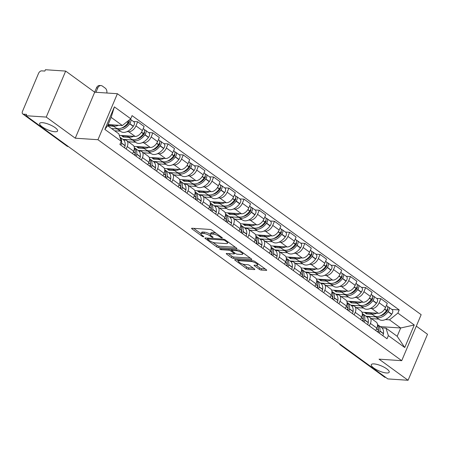 <?xml version="1.0" encoding="UTF-8"?>
<svg xmlns="http://www.w3.org/2000/svg" width="450" height="450" viewBox="0 0 450 450"><rect width="100%" height="100%" fill="white"/><g stroke="black" fill="none" stroke-linecap="round" stroke-linejoin="round"><path stroke-width="0.67" d="M222.075 238.039A1.041 0.298 -157.1 0 0 222.368 237.96A1.041 0.298 -157.1 0 0 222.103 237.6L211.944 230.209A1.491 0.422 -157.1 0 0 209.987 229.449L192.015 228.246A1.491 0.422 -157.1 0 0 191.593 228.358A1.491 0.422 -157.1 0 0 191.97 228.876L202.129 236.261A1.041 0.298 -157.1 0 0 203.501 236.796A1.041 0.298 -157.1 0 0 203.788 236.717A1.041 0.298 -157.1 0 0 203.529 236.357L202.213 235.401A4.77 1.356 -157.1 0 1 201.015 233.758A4.77 1.356 -157.1 0 1 202.348 233.387L203.844 233.488A4.77 1.356 -157.1 0 1 210.105 235.929L211.416 236.886A1.041 0.298 -157.1 0 0 212.788 237.42A1.041 0.298 -157.1 0 0 213.081 237.336A1.041 0.298 -157.1 0 0 212.816 236.981L211.5 236.025A4.77 1.356 -157.1 0 1 210.302 234.382A4.77 1.356 -157.1 0 1 211.635 234.011L213.137 234.112A4.77 1.356 -157.1 0 1 219.392 236.548L220.703 237.504A1.041 0.298 -157.1 0 0 222.075 238.039M374.017 363.904A9.714 2.762 -157.1 0 0 371.301 364.657A9.714 2.762 -157.1 0 0 376.223 369.557A9.714 2.762 -157.1 0 0 386.488 372.971A9.714 2.762 -157.1 0 0 389.205 372.218A9.714 2.762 -157.1 0 0 384.283 367.318A9.714 2.762 -157.1 0 0 374.017 363.904M42.384 122.676A9.714 2.762 -157.1 0 0 39.667 123.429A9.714 2.762 -157.1 0 0 44.589 128.329A9.714 2.762 -157.1 0 0 54.855 131.749A9.714 2.762 -157.1 0 0 57.572 130.995A9.714 2.762 -157.1 0 0 52.65 126.09A9.714 2.762 -157.1 0 0 42.384 122.676M259.267 269.286A1.491 0.422 -157.1 0 0 261.225 270.045L266.265 270.382A1.491 0.422 -157.1 0 0 266.681 270.264A1.491 0.422 -157.1 0 0 266.31 269.752L255.026 261.546A1.491 0.422 -157.1 0 0 253.069 260.781L235.091 259.582A1.491 0.422 -157.1 0 0 234.675 259.695A1.491 0.422 -157.1 0 0 235.052 260.213L246.336 268.419A1.491 0.422 -157.1 0 0 248.287 269.179L254.379 269.589A1.491 0.422 -157.1 0 0 254.796 269.471A1.491 0.422 -157.1 0 0 254.424 268.959L249.593 265.444A1.491 0.422 -157.1 0 0 247.641 264.684L244.62 264.482A3.988 1.131 -157.1 0 1 240.407 263.081A3.988 1.131 -157.1 0 1 238.388 261.067A3.988 1.131 -157.1 0 1 239.501 260.758L251.336 261.551A3.988 1.131 -157.1 0 1 255.549 262.952A3.988 1.131 -157.1 0 1 257.569 264.966A3.988 1.131 -157.1 0 1 256.455 265.275L254.481 265.14A1.491 0.422 -157.1 0 0 254.064 265.258A1.491 0.422 -157.1 0 0 254.436 265.77L259.267 269.286L259.836 267.941A1.491 0.422 -157.1 0 0 261.787 268.706L265.174 268.931M75.268 138.195L94.697 92.199L65.666 71.083L46.238 117.079L75.268 138.195L97.954 139.714L401.726 360.675L379.035 359.156L408.071 380.272L387.821 378.917L25.988 115.723L26.556 114.384L23.4 114.171L67.534 146.273A3.038 2.25 93.8 0 0 68.468 146.621L68.468 146.621A3.038 3.038 0 0 1 66.881 146.047A3.038 1.851 -54 0 0 67.534 146.273L68.034 146.306M46.238 117.079L25.988 115.723M236.526 248.749A1.491 0.422 -157.1 0 0 236.942 248.636A1.491 0.422 -157.1 0 0 236.565 248.119L225.281 239.912A1.491 0.422 -157.1 0 0 223.329 239.153L205.352 237.949A1.491 0.422 -157.1 0 0 204.936 238.061A1.491 0.422 -157.1 0 0 205.312 238.579L216.596 246.786A1.491 0.422 -157.1 0 0 218.548 247.545L236.526 248.749L236.734 248.254M240.154 250.729L251.438 258.936A1.491 0.422 -157.1 0 1 251.814 259.453A1.491 0.422 -157.1 0 1 251.393 259.566L233.421 258.362A1.491 0.422 -157.1 0 1 231.463 257.602L226.637 254.087A1.491 0.422 -157.1 0 1 226.26 253.575A1.491 0.422 -157.1 0 1 226.676 253.463L233.966 253.946A1.491 0.422 -157.1 0 0 234.382 253.834A1.491 0.422 -157.1 0 0 234.011 253.316L230.805 250.987A1.491 0.422 -157.1 0 0 228.853 250.228L221.259 249.716A1.041 0.298 -157.1 0 1 220.162 249.351A1.041 0.298 -157.1 0 1 219.634 248.828A1.041 0.298 -157.1 0 1 219.921 248.743L238.196 249.969A1.491 0.422 -157.1 0 1 240.154 250.729M65.666 71.083L45.422 69.727L44.854 71.066L41.698 70.858A3.038 1.851 -54 0 0 38.531 73.401L22.5 111.353A3.038 1.851 -54 0 0 22.747 113.946A3.038 1.851 -54 0 0 23.4 114.171M94.697 92.199L117.388 93.718L421.155 314.674L401.726 360.675M408.071 380.272L427.5 334.277L416.312 326.137M385.734 377.398L385.234 377.364A3.038 1.851 126 0 1 384.581 377.139L340.447 345.037A3.038 1.851 -54 0 0 341.106 345.262L385.234 377.364M123.615 139.944L125.168 140.051A6.986 4.252 126 0 1 126.669 140.569A6.986 4.252 126 0 1 127.237 146.531L126.186 149.029M119.323 135.354L135.107 136.412A6.986 4.252 -54 0 0 142.391 130.556L135.962 125.876A6.986 4.252 126 0 1 128.678 131.732L127.029 131.625M120.369 131.181L114.666 130.798M135.962 125.876L137.689 121.787L133.459 121.506M132.615 153.703L133.667 151.206A6.986 4.252 -54 0 0 133.099 145.249L126.669 140.569M142.391 130.556L144.118 126.467L137.689 121.787M138.814 150.998L140.361 151.104A6.986 4.252 126 0 1 141.868 151.622A6.986 4.252 126 0 1 142.436 157.584L141.384 160.082M148.657 132.559L152.888 132.846L151.161 136.935A6.986 4.252 126 0 1 143.876 142.791L142.228 142.678M135.568 142.234L128.284 141.744M147.814 164.756L148.866 162.264A6.986 4.252 -54 0 0 148.297 156.302L141.868 151.622M133.999 146.374L150.306 147.465A6.986 4.252 -54 0 0 157.59 141.609L159.317 137.52L152.888 132.846M154.013 162.056L155.559 162.157A6.986 4.252 126 0 1 157.061 162.681A6.986 4.252 126 0 1 157.635 168.643L156.583 171.135M163.856 143.618L168.086 143.899L166.359 147.988A6.986 4.252 126 0 1 159.075 153.844L157.427 153.737M150.767 153.287L143.483 152.803M163.013 175.815L164.064 173.317A6.986 4.252 -54 0 0 163.496 167.355L157.061 162.681M149.192 157.433L165.504 158.524A6.986 4.252 -54 0 0 172.789 152.668L174.516 148.573L168.086 143.899M169.211 173.109L170.758 173.216A6.986 4.252 126 0 1 172.26 173.734A6.986 4.252 126 0 1 172.834 179.696L171.782 182.194M179.055 154.671L183.285 154.952L181.558 159.041A6.986 4.252 126 0 1 174.274 164.897L172.626 164.79M165.966 164.346L158.681 163.856M178.211 186.868L179.263 184.371A6.986 4.252 -54 0 0 178.689 178.414L172.26 173.734M164.391 168.486L180.703 169.577A6.986 4.252 -54 0 0 187.987 163.721L189.714 159.632L183.285 154.952M184.41 184.168L185.957 184.269A6.986 4.252 126 0 1 187.459 184.787A6.986 4.252 126 0 1 188.032 190.749L186.975 193.247M194.254 165.724L198.484 166.011L196.757 170.1A6.986 4.252 126 0 1 189.472 175.956L187.824 175.843M181.164 175.399L173.88 174.909M193.41 197.927L194.462 195.429A6.986 4.252 -54 0 0 193.888 189.467L187.459 184.787M179.589 179.539L195.902 180.63A6.986 4.252 -54 0 0 203.186 174.774L204.913 170.685L198.484 166.011M199.609 195.221L201.156 195.322A6.986 4.252 126 0 1 202.657 195.846A6.986 4.252 126 0 1 203.231 201.808L202.174 204.3M209.453 176.782L213.683 177.064L211.956 181.153A6.986 4.252 126 0 1 204.666 187.009L203.023 186.902M196.363 186.452L189.079 185.968M208.603 208.98L209.661 206.482A6.986 4.252 -54 0 0 209.087 200.52L202.657 195.846M194.788 190.597L211.101 191.689A6.986 4.252 -54 0 0 218.385 185.833L220.112 181.744L213.683 177.064M214.808 206.274L216.354 206.381A6.986 4.252 126 0 1 217.856 206.899A6.986 4.252 126 0 1 218.43 212.861L217.373 215.359M224.651 187.836L228.881 188.117L227.154 192.206A6.986 4.252 126 0 1 219.864 198.067L218.222 197.955M211.562 197.511L204.278 197.021M223.802 220.033L224.859 217.536A6.986 4.252 -54 0 0 224.286 211.579L217.856 206.899M209.987 201.651L226.294 202.742A6.986 4.252 -54 0 0 233.584 196.886L235.311 192.797L228.881 188.117M230.006 217.333L231.553 217.434A6.986 4.252 126 0 1 233.055 217.958A6.986 4.252 126 0 1 233.629 223.914L232.571 226.412M239.85 198.889L244.08 199.176L242.353 203.265A6.986 4.252 126 0 1 235.063 209.121L233.421 209.008M226.761 208.564L219.476 208.074M239.001 231.092L240.058 228.594A6.986 4.252 -54 0 0 239.484 222.632L233.055 217.958M225.186 212.704L241.493 213.795A6.986 4.252 -54 0 0 248.782 207.939L250.509 203.85L244.08 199.176M245.205 228.386L246.752 228.487A6.986 4.252 126 0 1 248.254 229.011A6.986 4.252 126 0 1 248.828 234.973L247.77 237.465M255.049 209.947L259.279 210.229L257.546 214.318A6.986 4.252 126 0 1 250.262 220.174L248.619 220.067M241.959 219.617L234.675 219.133M254.199 242.145L255.257 239.648A6.986 4.252 -54 0 0 254.683 233.685L248.254 229.011M240.384 223.763L256.691 224.854A6.986 4.252 -54 0 0 263.981 218.998L265.708 214.909L259.279 210.229M260.404 239.439L261.951 239.546A6.986 4.252 126 0 1 263.452 240.064A6.986 4.252 126 0 1 264.021 246.026L262.969 248.524M270.242 221.001L274.472 221.282L272.745 225.377A6.986 4.252 126 0 1 265.461 231.232L263.812 231.12M257.158 230.676L249.874 230.186M269.398 253.198L270.456 250.701A6.986 4.252 -54 0 0 269.882 244.744L263.452 240.064M255.583 234.816L271.89 235.907A6.986 4.252 -54 0 0 279.174 230.051L280.907 225.962L274.472 221.282M275.602 250.498L277.149 250.599A6.986 4.252 126 0 1 278.651 251.123A6.986 4.252 126 0 1 279.219 257.079L278.168 259.577M285.441 232.054L289.671 232.341L287.944 236.43A6.986 4.252 126 0 1 280.659 242.286L279.011 242.173M272.351 241.729L265.072 241.245M284.597 264.257L285.649 261.759A6.986 4.252 -54 0 0 285.081 255.797L278.651 251.123M270.782 245.869L287.089 246.96A6.986 4.252 -54 0 0 294.373 241.104L296.1 237.015L289.671 232.341M290.796 261.551L292.348 261.653A6.986 4.252 126 0 1 293.85 262.176A6.986 4.252 126 0 1 294.418 268.138L293.366 270.63M300.639 243.112L304.869 243.394L303.142 247.483A6.986 4.252 126 0 1 295.858 253.339L294.21 253.232M287.55 252.782L280.266 252.298M299.796 275.31L300.848 272.812A6.986 4.252 -54 0 0 300.279 266.85L293.85 262.176M285.981 256.928L302.287 258.019A6.986 4.252 -54 0 0 309.572 252.163L311.299 248.074L304.869 243.394M305.994 272.604L307.541 272.711A6.986 4.252 126 0 1 309.049 273.229A6.986 4.252 126 0 1 309.617 279.191L308.565 281.689M315.838 254.166L320.068 254.447L318.341 258.542A6.986 4.252 126 0 1 311.057 264.398L309.409 264.285M302.749 263.841L295.464 263.351M314.994 286.363L316.046 283.866A6.986 4.252 -54 0 0 315.478 277.909L309.049 273.229M301.179 267.981L317.486 269.072A6.986 4.252 -54 0 0 324.771 263.216L326.498 259.127L320.068 254.447M321.193 283.663L322.74 283.764A6.986 4.252 126 0 1 324.242 284.287A6.986 4.252 126 0 1 324.816 290.244L323.764 292.742M331.037 265.219L335.267 265.506L333.54 269.595A6.986 4.252 126 0 1 326.256 275.451L324.608 275.338M317.947 274.894L310.663 274.41M330.193 297.422L331.245 294.924A6.986 4.252 -54 0 0 330.677 288.962L324.242 284.287M316.373 279.034L332.685 280.125A6.986 4.252 -54 0 0 339.969 274.269L341.696 270.18L335.267 265.506M336.392 294.716L337.939 294.817A6.986 4.252 126 0 1 339.441 295.341A6.986 4.252 126 0 1 340.014 301.303L338.963 303.795M346.236 276.278L350.466 276.559L348.739 280.648A6.986 4.252 126 0 1 341.454 286.504L339.806 286.397M333.146 285.952L325.862 285.463M345.392 308.475L346.444 305.978A6.986 4.252 -54 0 0 345.87 300.015L339.441 295.341M331.571 290.093L347.884 291.184A6.986 4.252 -54 0 0 355.168 285.328L356.895 281.239L350.466 276.559M351.591 305.769L353.137 305.876A6.986 4.252 126 0 1 354.639 306.394A6.986 4.252 126 0 1 355.213 312.356L354.156 314.854M361.434 287.331L365.664 287.612L363.938 291.707A6.986 4.252 126 0 1 356.653 297.562L355.005 297.45M348.345 297.006L341.061 296.516M360.591 319.528L361.642 317.031A6.986 4.252 -54 0 0 361.069 311.074L354.639 306.394M346.77 301.146L363.082 302.237A6.986 4.252 -54 0 0 370.367 296.381L372.094 292.292L365.664 287.612M366.789 316.828L368.336 316.929A6.986 4.252 126 0 1 369.838 317.452A6.986 4.252 126 0 1 370.412 323.409L369.354 325.907M376.633 298.389L380.863 298.671L379.136 302.76A6.986 4.252 126 0 1 371.846 308.616L370.204 308.503M363.544 308.059L356.259 307.575M375.784 330.587L376.841 328.089A6.986 4.252 -54 0 0 376.267 322.127L369.838 317.452M361.969 312.204L378.281 313.29A6.986 4.252 -54 0 0 385.566 307.434L387.293 303.345L380.863 298.671M108.107 124.566L122.349 125.522L111.144 117.371L107.634 125.685L118.839 133.836L121.23 141.3L119.897 144.456L387.034 338.766L388.367 335.616L385.976 328.146L397.181 336.296L400.691 327.983L389.486 319.832L385.402 319.562M121.23 141.3L104.861 129.398L114.379 106.869L130.748 118.772L122.349 125.522M389.486 319.832L397.884 313.088L399.212 309.938L132.075 115.622L130.748 118.772M397.884 313.088L414.253 324.99L404.736 347.524L388.367 335.616M97.954 139.714L117.388 93.718M380.334 326.621L400.691 327.983L414.253 324.99M381.988 327.881L385.976 328.146M378.743 319.118L371.458 318.628M391.832 309.442L399.212 309.938M104.861 129.398L107.634 125.685M114.379 106.869L111.144 117.371M397.181 336.296L404.736 347.524M216.27 233.353A4.77 1.356 -157.1 0 0 213.699 232.768L213.137 234.112M210.302 234.382L210.87 233.038A4.77 1.356 -157.1 0 1 212.203 232.667L213.699 232.768M210.319 234.343A4.77 1.356 -157.1 0 0 204.412 232.149L203.844 233.488M201.015 233.758L201.583 232.419A4.77 1.356 -157.1 0 1 202.916 232.048L204.412 232.149M193.669 228.352L201.037 233.713M212.833 242.297L217.159 245.441A1.491 0.422 -157.1 0 0 219.116 246.206L235.434 247.297M207.006 238.061L207.714 238.573M224.938 240.587A1.041 0.298 -157.1 0 0 223.566 240.053L207.787 238.995A1.041 0.298 -157.1 0 0 207.501 239.074A1.041 0.298 -157.1 0 0 207.759 239.434L209.149 240.446A4.77 1.356 -157.1 0 0 215.404 242.882L226.187 243.607A4.77 1.356 -157.1 0 0 227.52 243.236A4.77 1.356 -157.1 0 0 226.322 241.594L224.938 240.587L225.236 239.878M250.307 258.114L233.989 257.023L233.421 258.362M228.336 253.569L232.031 256.258A1.491 0.422 -157.1 0 0 233.989 257.023M232.02 250.121L231.373 249.649A1.491 0.422 -157.1 0 0 231.143 249.497M241.532 254.453A3.988 1.131 -157.1 0 0 242.646 254.143A3.988 1.131 -157.1 0 0 240.626 252.135A3.988 1.131 -157.1 0 0 236.419 250.734L232.245 250.453A1.491 0.422 -157.1 0 0 231.829 250.571A1.491 0.422 -157.1 0 0 232.206 251.083L235.406 253.412A1.491 0.422 -157.1 0 0 237.364 254.177L241.532 254.453M256.134 265.252L259.836 267.941M242.814 264.105L246.904 267.075A1.491 0.422 -157.1 0 0 248.856 267.84L253.294 268.138M236.751 259.689L238.449 260.927M129.133 120.808A1.862 1.131 126 0 1 128.858 122.918L128.728 123.092A9.562 5.822 126 0 1 121.725 127.986M117.281 128.931L120.836 131.518A11.537 7.02 -54 0 0 123.323 132.379A11.537 7.02 -54 0 0 133.245 126.399L133.374 126.225A3.836 2.334 -54 0 0 133.763 121.725L130.252 119.171A3.836 2.334 -54 0 1 129.819 123.638L129.69 123.812A11.537 7.02 -54 0 1 119.762 129.791A11.537 7.02 -54 0 1 117.281 128.931A11.537 7.02 -54 0 1 116.567 128.278M129.319 119.919A3.836 2.334 126 0 1 128.256 122.501L128.126 122.681A11.537 7.02 126 0 1 118.204 128.655A11.537 7.02 126 0 1 115.723 127.8L112.168 125.212A11.537 7.02 -54 0 0 114.649 126.073A11.537 7.02 -54 0 0 118.485 125.263M111.69 124.808A11.537 7.02 -54 0 0 112.168 125.212M120.859 145.153A3.836 2.334 -54 0 0 121.545 143.218L121.567 143.032A11.537 7.02 -54 0 0 119.925 137.233M124.414 147.741A3.836 2.334 -54 0 0 125.1 145.806L125.123 145.62A11.537 7.02 -54 0 0 123.142 139.539L119.914 137.194M112.179 125.224L107.949 124.937M111.589 128.559L117.298 128.942M107.646 125.657L113.737 126.354M127.963 122.901L128.829 122.957M95.968 92.284L97.785 87.986L96.457 87.902L94.657 92.171M108.09 125.978L108.512 124.976M96.457 87.902A4.556 3.375 -86.2 0 1 99.686 85.483L101.008 85.567A4.556 3.375 93.8 0 0 97.785 87.986M106.824 93.009A4.556 3.375 93.8 0 0 105.233 88.144L102.403 86.091A4.556 3.375 93.8 0 0 101.008 85.567M144.332 131.867A1.862 1.131 126 0 1 144.056 133.971L143.927 134.145A9.562 5.822 126 0 1 136.924 139.039M131.766 139.331A11.537 7.02 -54 0 0 132.48 139.984L136.035 142.571A11.537 7.02 -54 0 0 138.516 143.432A11.537 7.02 -54 0 0 148.444 137.453L148.573 137.278A3.836 2.334 -54 0 0 148.961 132.778L145.401 130.191A3.836 2.334 -54 0 0 144.579 129.909L144.422 129.898M132.48 139.984A11.537 7.02 -54 0 0 134.961 140.844A11.537 7.02 -54 0 0 144.883 134.871L145.013 134.691A3.836 2.334 -54 0 0 145.401 130.191M143.218 128.604L143.843 129.06A3.836 2.334 126 0 1 143.454 133.56L143.325 133.734A11.537 7.02 126 0 1 133.403 139.714A11.537 7.02 126 0 1 130.922 138.853L127.367 136.266A11.537 7.02 -54 0 0 129.847 137.126A11.537 7.02 -54 0 0 133.684 136.316M126.889 135.861A11.537 7.02 -54 0 0 127.367 136.266L121.731 135.9L123.289 137.031L128.936 137.407M134.347 148.072A11.537 7.02 126 0 1 135.208 152.955L135.186 153.141A3.836 2.334 126 0 1 134.499 155.076M136.058 156.206A3.836 2.334 -54 0 0 136.744 154.271L136.766 154.091A11.537 7.02 -54 0 0 134.781 148.011A11.537 7.02 -54 0 0 134.325 147.718M139.612 158.794A3.836 2.334 -54 0 0 140.299 156.859L140.321 156.679A11.537 7.02 -54 0 0 138.336 150.598L134.781 148.011M122.884 139.354L132.497 139.995M135.253 152.528A9.562 5.822 126 0 1 135.264 154.648L135.242 154.828A1.862 1.131 126 0 1 135.056 155.481M143.162 133.954L144.023 134.01M123.289 137.031L123.711 136.029M159.531 142.92A1.862 1.131 126 0 1 159.249 145.029L159.126 145.204A9.562 5.822 126 0 1 152.123 150.097M146.964 150.384A11.537 7.02 -54 0 0 147.679 151.042L151.234 153.63A11.537 7.02 -54 0 0 153.714 154.491A11.537 7.02 -54 0 0 163.643 148.511L163.772 148.337A3.836 2.334 -54 0 0 164.16 143.837L160.599 141.249A3.836 2.334 -54 0 0 159.778 140.963L159.621 140.951M147.679 151.042A11.537 7.02 -54 0 0 150.159 151.903A11.537 7.02 -54 0 0 160.082 145.924L160.211 145.749A3.836 2.334 -54 0 0 160.599 141.249M158.417 139.657L159.041 140.113A3.836 2.334 126 0 1 158.653 144.613L158.524 144.787A11.537 7.02 126 0 1 148.601 150.767A11.537 7.02 126 0 1 146.121 149.906L142.566 147.319A11.537 7.02 -54 0 0 145.046 148.179A11.537 7.02 -54 0 0 148.882 147.369M142.088 146.919A11.537 7.02 -54 0 0 142.566 147.319L136.929 146.953L138.487 148.089L144.135 148.466M149.541 159.126A11.537 7.02 126 0 1 150.407 164.008L150.384 164.194A3.836 2.334 126 0 1 149.692 166.129M151.256 167.259A3.836 2.334 -54 0 0 151.942 165.33L151.965 165.144A11.537 7.02 -54 0 0 149.979 159.064A11.537 7.02 -54 0 0 149.524 158.777M154.811 169.847A3.836 2.334 -54 0 0 155.498 167.912L155.52 167.732A11.537 7.02 -54 0 0 153.534 161.651L149.979 159.064M138.082 150.407L147.69 151.054M150.452 163.586A9.562 5.822 126 0 1 150.463 165.701L150.441 165.881A1.862 1.131 126 0 1 150.255 166.534M158.361 145.007L159.221 145.069M138.487 148.089L138.909 147.088M174.729 153.973A1.862 1.131 126 0 1 174.448 156.083L174.319 156.257A9.562 5.822 126 0 1 167.321 161.151M162.163 161.443A11.537 7.02 -54 0 0 162.877 162.096L166.433 164.683A11.537 7.02 -54 0 0 168.913 165.544A11.537 7.02 -54 0 0 178.836 159.564L178.965 159.39A3.836 2.334 -54 0 0 179.353 154.89L175.798 152.303A3.836 2.334 -54 0 0 174.977 152.016L174.819 152.004M162.877 162.096A11.537 7.02 -54 0 0 165.358 162.956A11.537 7.02 -54 0 0 175.281 156.977L175.41 156.803A3.836 2.334 -54 0 0 175.798 152.303M173.616 150.711L174.24 151.166A3.836 2.334 126 0 1 173.852 155.672L173.722 155.846A11.537 7.02 126 0 1 163.8 161.82A11.537 7.02 126 0 1 161.319 160.965L157.759 158.377A11.537 7.02 -54 0 0 160.245 159.238A11.537 7.02 -54 0 0 164.081 158.428M157.286 157.972A11.537 7.02 -54 0 0 157.759 158.377M164.739 170.184A11.537 7.02 126 0 1 165.606 175.067L165.583 175.247A3.836 2.334 126 0 1 164.891 177.182M166.449 178.318A3.836 2.334 -54 0 0 167.141 176.383L167.164 176.197A11.537 7.02 -54 0 0 165.178 170.123A11.537 7.02 -54 0 0 164.722 169.83M170.01 180.906A3.836 2.334 -54 0 0 170.696 178.971L170.719 178.785A11.537 7.02 -54 0 0 168.733 172.704L165.178 170.123M157.776 158.389L152.123 158.006L153.686 159.143L159.334 159.519M153.281 161.466L162.889 162.107M165.645 174.639A9.562 5.822 126 0 1 165.662 176.754L165.639 176.94A1.862 1.131 126 0 1 165.454 177.593M173.559 156.066L174.42 156.122M153.686 159.143L154.108 158.141M189.922 165.032A1.862 1.131 126 0 1 189.647 167.136L189.518 167.316A9.562 5.822 126 0 1 182.52 172.204M177.362 172.496A11.537 7.02 -54 0 0 178.076 173.149L181.631 175.736A11.537 7.02 -54 0 0 184.112 176.597A11.537 7.02 -54 0 0 194.034 170.623L194.164 170.443A3.836 2.334 -54 0 0 194.552 165.943L190.997 163.356A3.836 2.334 -54 0 0 190.176 163.074L190.013 163.063M178.076 173.149A11.537 7.02 -54 0 0 180.557 174.009A11.537 7.02 -54 0 0 190.479 168.036L190.609 167.856A3.836 2.334 -54 0 0 190.997 163.356M188.814 161.769L189.439 162.225A3.836 2.334 126 0 1 189.051 166.725L188.921 166.899A11.537 7.02 126 0 1 178.999 172.879A11.537 7.02 126 0 1 176.518 172.018L172.958 169.431A11.537 7.02 -54 0 0 175.444 170.291A11.537 7.02 -54 0 0 179.28 169.481M172.479 169.026A11.537 7.02 -54 0 0 172.958 169.431M179.938 181.237A11.537 7.02 126 0 1 180.804 186.12L180.782 186.306A3.836 2.334 126 0 1 180.09 188.241M181.648 189.371A3.836 2.334 -54 0 0 182.34 187.436L182.362 187.256A11.537 7.02 -54 0 0 180.377 181.176A11.537 7.02 -54 0 0 179.921 180.889M185.209 191.959A3.836 2.334 -54 0 0 185.895 190.024L185.917 189.844A11.537 7.02 -54 0 0 183.932 183.763L180.377 181.176M172.974 169.442L167.321 169.065L168.879 170.196L174.532 170.572M168.474 172.519L178.088 173.16M180.844 185.692A9.562 5.822 126 0 1 180.861 187.813L180.838 187.993A1.862 1.131 126 0 1 180.653 188.646M188.758 167.119L189.619 167.175M168.879 170.196L169.307 169.194M205.121 176.085A1.862 1.131 126 0 1 204.846 178.194L204.716 178.369A9.562 5.822 126 0 1 197.719 183.263M192.555 183.549A11.537 7.02 -54 0 0 193.275 184.208L196.83 186.795A11.537 7.02 -54 0 0 199.311 187.656A11.537 7.02 -54 0 0 209.233 181.676L209.362 181.502A3.836 2.334 -54 0 0 209.751 177.002L206.196 174.414A3.836 2.334 -54 0 0 205.369 174.127L205.211 174.116M183.673 183.572L193.286 184.219A11.537 7.02 -54 0 0 195.756 185.068A11.537 7.02 -54 0 0 205.678 179.089L205.808 178.914A3.836 2.334 -54 0 0 206.196 174.414M204.013 172.822L204.638 173.278A3.836 2.334 126 0 1 204.249 177.778L204.12 177.953A11.537 7.02 126 0 1 194.197 183.932A11.537 7.02 126 0 1 191.711 183.071L188.156 180.484A11.537 7.02 -54 0 0 190.643 181.344A11.537 7.02 -54 0 0 194.479 180.534M187.678 180.084A11.537 7.02 -54 0 0 188.156 180.484M195.137 192.291A11.537 7.02 126 0 1 196.003 197.179L195.981 197.359A3.836 2.334 126 0 1 195.289 199.294M196.847 200.424A3.836 2.334 -54 0 0 197.539 198.495L197.561 198.309A11.537 7.02 -54 0 0 195.576 192.229A11.537 7.02 -54 0 0 195.12 191.942M200.402 203.012A3.836 2.334 -54 0 0 201.094 201.077L201.116 200.897A11.537 7.02 -54 0 0 199.131 194.816L195.576 192.229M188.173 180.495L182.52 180.118L184.078 181.254L189.731 181.631M196.042 196.751A9.562 5.822 126 0 1 196.059 198.866L196.037 199.046A1.862 1.131 126 0 1 195.851 199.699M203.957 178.172L204.817 178.234M184.078 181.254L184.506 180.253M220.32 187.138A1.862 1.131 126 0 1 220.044 189.248L219.915 189.422A9.562 5.822 126 0 1 212.917 194.316M207.754 194.608A11.537 7.02 -54 0 0 208.468 195.261L212.029 197.848A11.537 7.02 -54 0 0 214.509 198.709A11.537 7.02 -54 0 0 224.432 192.729L224.561 192.555A3.836 2.334 -54 0 0 224.949 188.055L221.394 185.468A3.836 2.334 -54 0 0 220.567 185.181L220.41 185.169M208.468 195.261A11.537 7.02 -54 0 0 210.954 196.121A11.537 7.02 -54 0 0 220.877 190.142L221.006 189.968A3.836 2.334 -54 0 0 221.394 185.468M219.206 183.876L219.836 184.337A3.836 2.334 126 0 1 219.448 188.837L219.319 189.011A11.537 7.02 126 0 1 209.396 194.991A11.537 7.02 126 0 1 206.91 194.13L203.355 191.542A11.537 7.02 -54 0 0 205.841 192.403A11.537 7.02 -54 0 0 209.678 191.593M202.877 191.138A11.537 7.02 -54 0 0 203.355 191.542M210.336 203.349A11.537 7.02 126 0 1 211.196 208.232L211.174 208.412A3.836 2.334 126 0 1 210.487 210.347M212.046 211.483A3.836 2.334 -54 0 0 212.737 209.548L212.76 209.362A11.537 7.02 -54 0 0 210.774 203.287A11.537 7.02 -54 0 0 210.319 202.995M215.601 214.071A3.836 2.334 -54 0 0 216.292 212.136L216.315 211.95A11.537 7.02 -54 0 0 214.329 205.869L210.774 203.287M203.372 191.554L197.719 191.171L199.277 192.308L204.93 192.684M198.872 194.631L208.485 195.272M211.241 207.804A9.562 5.822 126 0 1 211.258 209.919L211.236 210.105A1.862 1.131 126 0 1 211.05 210.757M219.156 189.231L220.016 189.287M199.277 192.308L199.699 191.306M235.519 198.197A1.862 1.131 126 0 1 235.243 200.301L235.114 200.481A9.562 5.822 126 0 1 228.116 205.369M222.953 205.661A11.537 7.02 -54 0 0 223.667 206.314L227.227 208.901A11.537 7.02 -54 0 0 229.708 209.762A11.537 7.02 -54 0 0 239.631 203.788L239.76 203.608A3.836 2.334 -54 0 0 240.148 199.108L236.593 196.521A3.836 2.334 -54 0 0 235.766 196.239L235.609 196.228M214.071 205.684L223.684 206.325A11.537 7.02 -54 0 0 226.153 207.174A11.537 7.02 -54 0 0 236.076 201.201L236.205 201.021A3.836 2.334 -54 0 0 236.593 196.521M234.405 194.934L235.035 195.39A3.836 2.334 126 0 1 234.647 199.89L234.518 200.064A11.537 7.02 126 0 1 224.595 206.044A11.537 7.02 126 0 1 222.109 205.183L218.554 202.596A11.537 7.02 -54 0 0 221.034 203.456A11.537 7.02 -54 0 0 224.871 202.646M218.076 202.191A11.537 7.02 -54 0 0 218.554 202.596M225.534 214.403A11.537 7.02 126 0 1 226.395 219.285L226.373 219.471A3.836 2.334 126 0 1 225.686 221.406M227.244 222.536A3.836 2.334 -54 0 0 227.936 220.601L227.953 220.421A11.537 7.02 -54 0 0 225.973 214.341A11.537 7.02 -54 0 0 225.518 214.054M230.799 225.124A3.836 2.334 -54 0 0 231.491 223.189L231.514 223.009A11.537 7.02 -54 0 0 229.528 216.928L225.973 214.341M218.571 202.607L212.917 202.23L214.476 203.361L220.129 203.743M226.44 218.863A9.562 5.822 126 0 1 226.457 220.978L226.434 221.158A1.862 1.131 126 0 1 226.249 221.811M234.354 200.284L235.215 200.34M214.476 203.361L214.898 202.359M250.718 209.25A1.862 1.131 126 0 1 250.442 211.359L250.312 211.534A9.562 5.822 126 0 1 243.315 216.428M238.151 216.714A11.537 7.02 -54 0 0 238.866 217.373L242.421 219.96A11.537 7.02 -54 0 0 244.907 220.821A11.537 7.02 -54 0 0 254.829 214.841L254.959 214.667A3.836 2.334 -54 0 0 255.347 210.167L251.792 207.579A3.836 2.334 -54 0 0 250.965 207.292L250.808 207.281M238.866 217.373A11.537 7.02 -54 0 0 241.352 218.233A11.537 7.02 -54 0 0 251.274 212.254L251.404 212.079A3.836 2.334 -54 0 0 251.792 207.579M249.604 205.987L250.234 206.443A3.836 2.334 126 0 1 249.846 210.943L249.716 211.118A11.537 7.02 126 0 1 239.794 217.097A11.537 7.02 126 0 1 237.308 216.236L233.752 213.649A11.537 7.02 -54 0 0 236.233 214.509A11.537 7.02 -54 0 0 240.069 213.699M233.274 213.249A11.537 7.02 -54 0 0 233.752 213.649M240.733 225.456A11.537 7.02 126 0 1 241.594 230.344L241.571 230.524A3.836 2.334 126 0 1 240.885 232.459M242.443 233.595A3.836 2.334 -54 0 0 243.129 231.66L243.152 231.474A11.537 7.02 -54 0 0 241.172 225.394A11.537 7.02 -54 0 0 240.716 225.107M245.998 236.177A3.836 2.334 -54 0 0 246.69 234.242L246.713 234.062A11.537 7.02 -54 0 0 244.727 227.981L241.172 225.394M233.769 213.66L228.116 213.283L229.674 214.419L235.328 214.796M229.269 216.737L238.882 217.384M241.639 229.916A9.562 5.822 126 0 1 241.656 232.031L241.633 232.211A1.862 1.131 126 0 1 241.442 232.864M249.553 211.337L250.414 211.399M229.674 214.419L230.096 213.418M265.916 220.303A1.862 1.131 126 0 1 265.641 222.412L265.511 222.587A9.562 5.822 126 0 1 258.508 227.481M253.35 227.773A11.537 7.02 -54 0 0 254.064 228.426L257.619 231.013A11.537 7.02 -54 0 0 260.106 231.874A11.537 7.02 -54 0 0 270.028 225.894L270.157 225.72A3.836 2.334 -54 0 0 270.546 221.22L266.991 218.632A3.836 2.334 -54 0 0 266.164 218.346L266.006 218.334M254.064 228.426A11.537 7.02 -54 0 0 256.551 229.286A11.537 7.02 -54 0 0 266.473 223.307L266.602 223.132A3.836 2.334 -54 0 0 266.991 218.632M264.803 217.046L265.433 217.502A3.836 2.334 126 0 1 265.044 222.002L264.915 222.176A11.537 7.02 126 0 1 254.987 228.156A11.537 7.02 126 0 1 252.506 227.295L248.951 224.708A11.537 7.02 -54 0 0 251.432 225.568A11.537 7.02 -54 0 0 255.268 224.758M248.473 224.303A11.537 7.02 -54 0 0 248.951 224.708L243.315 224.336L244.873 225.472L250.526 225.849M255.932 236.514A11.537 7.02 126 0 1 256.793 241.397L256.77 241.577A3.836 2.334 126 0 1 256.084 243.512M257.642 244.648A3.836 2.334 -54 0 0 258.328 242.713L258.351 242.528A11.537 7.02 -54 0 0 256.371 236.453A11.537 7.02 -54 0 0 255.915 236.16M261.197 247.236A3.836 2.334 -54 0 0 261.889 245.301L261.906 245.115A11.537 7.02 -54 0 0 259.926 239.034L256.371 236.453M244.468 227.796L254.081 228.437M256.838 240.969A9.562 5.822 126 0 1 256.854 243.084L256.832 243.27A1.862 1.131 126 0 1 256.641 243.922M264.752 222.396L265.613 222.452M244.873 225.472L245.295 224.471M281.115 231.362A1.862 1.131 126 0 1 280.839 233.466L280.71 233.646A9.562 5.822 126 0 1 273.707 238.534M268.549 238.826A11.537 7.02 -54 0 0 269.263 239.484L272.818 242.066A11.537 7.02 -54 0 0 275.304 242.927A11.537 7.02 -54 0 0 285.227 236.953L285.356 236.773A3.836 2.334 -54 0 0 285.744 232.273L282.189 229.686A3.836 2.334 -54 0 0 281.363 229.404L281.205 229.393M259.667 238.849L269.28 239.49A11.537 7.02 -54 0 0 271.744 240.339A11.537 7.02 -54 0 0 281.672 234.366L281.801 234.191A3.836 2.334 -54 0 0 282.189 229.686M280.001 228.099L280.631 228.555A3.836 2.334 126 0 1 280.238 233.055L280.108 233.229A11.537 7.02 126 0 1 270.186 239.209A11.537 7.02 126 0 1 267.705 238.348L264.15 235.761A11.537 7.02 -54 0 0 266.631 236.621A11.537 7.02 -54 0 0 270.467 235.811M263.672 235.356A11.537 7.02 -54 0 0 264.15 235.761L258.514 235.395L260.072 236.526L265.725 236.908M271.131 247.567A11.537 7.02 126 0 1 271.991 252.45L271.969 252.636A3.836 2.334 126 0 1 271.282 254.571M272.841 255.701A3.836 2.334 -54 0 0 273.527 253.766L273.549 253.586A11.537 7.02 -54 0 0 271.564 247.506A11.537 7.02 -54 0 0 271.114 247.219M276.396 258.289A3.836 2.334 -54 0 0 277.082 256.354L277.104 256.174A11.537 7.02 -54 0 0 275.124 250.093L271.564 247.506M272.036 252.028A9.562 5.822 126 0 1 272.048 254.143L272.025 254.323A1.862 1.131 126 0 1 271.839 254.976M279.945 233.449L280.811 233.505M260.072 236.526L260.494 235.524M296.314 242.415A1.862 1.131 126 0 1 296.038 244.524L295.909 244.699A9.562 5.822 126 0 1 288.906 249.593M283.748 249.879A11.537 7.02 -54 0 0 284.462 250.537L288.017 253.125A11.537 7.02 -54 0 0 290.503 253.986A11.537 7.02 -54 0 0 300.426 248.006L300.555 247.832A3.836 2.334 -54 0 0 300.943 243.332L297.388 240.744A3.836 2.334 -54 0 0 296.561 240.458L296.404 240.446M284.462 250.537A11.537 7.02 -54 0 0 286.942 251.398A11.537 7.02 -54 0 0 296.871 245.419L296.994 245.244A3.836 2.334 -54 0 0 297.388 240.744M295.2 239.153L295.824 239.608A3.836 2.334 126 0 1 295.436 244.108L295.307 244.288A11.537 7.02 126 0 1 285.384 250.262A11.537 7.02 126 0 1 282.904 249.401L279.349 246.814A11.537 7.02 -54 0 0 281.829 247.674A11.537 7.02 -54 0 0 285.666 246.864M278.871 246.414A11.537 7.02 -54 0 0 279.349 246.814M286.329 258.621A11.537 7.02 126 0 1 287.19 263.509L287.168 263.689A3.836 2.334 126 0 1 286.481 265.624M288.039 266.76A3.836 2.334 -54 0 0 288.726 264.825L288.748 264.639A11.537 7.02 -54 0 0 286.762 258.559A11.537 7.02 -54 0 0 286.312 258.272M291.594 269.342A3.836 2.334 -54 0 0 292.281 267.407L292.303 267.227A11.537 7.02 -54 0 0 290.323 261.146L286.762 258.559M279.36 246.825L273.713 246.448L275.271 247.584L280.918 247.961M274.866 249.902L284.479 250.549M287.235 263.081A9.562 5.822 126 0 1 287.246 265.196L287.224 265.382A1.862 1.131 126 0 1 287.038 266.029M295.144 244.502L296.01 244.564M275.271 247.584L275.692 246.583M311.512 253.468A1.862 1.131 126 0 1 311.237 255.578L311.108 255.752A9.562 5.822 126 0 1 304.104 260.646M298.946 260.938A11.537 7.02 -54 0 0 299.661 261.591L303.216 264.178A11.537 7.02 -54 0 0 305.696 265.039A11.537 7.02 -54 0 0 315.624 259.059L315.754 258.885A3.836 2.334 -54 0 0 316.142 254.385L312.581 251.797A3.836 2.334 -54 0 0 311.76 251.511L311.603 251.499M290.064 260.961L299.672 261.602A11.537 7.02 -54 0 0 302.141 262.451A11.537 7.02 -54 0 0 312.064 256.472L312.193 256.298A3.836 2.334 -54 0 0 312.581 251.797M310.399 250.211L311.023 250.667A3.836 2.334 126 0 1 310.635 255.167L310.506 255.341A11.537 7.02 126 0 1 300.583 261.321A11.537 7.02 126 0 1 298.103 260.46L294.548 257.873A11.537 7.02 -54 0 0 297.028 258.733A11.537 7.02 -54 0 0 300.864 257.923M294.069 257.468A11.537 7.02 -54 0 0 294.548 257.873L288.911 257.501L290.469 258.637L296.117 259.014M301.528 269.679A11.537 7.02 126 0 1 302.389 274.562L302.366 274.742A3.836 2.334 126 0 1 301.68 276.677M303.238 277.813A3.836 2.334 -54 0 0 303.924 275.878L303.947 275.692A11.537 7.02 -54 0 0 301.961 269.618A11.537 7.02 -54 0 0 301.506 269.325M306.793 280.401A3.836 2.334 -54 0 0 307.479 278.466L307.502 278.28A11.537 7.02 -54 0 0 305.516 272.199L301.961 269.618M302.434 274.134A9.562 5.822 126 0 1 302.445 276.249L302.423 276.435A1.862 1.131 126 0 1 302.237 277.088M310.343 255.561L311.203 255.617M290.469 258.637L290.891 257.636M326.711 264.527A1.862 1.131 126 0 1 326.43 266.631L326.301 266.811A9.562 5.822 126 0 1 319.303 271.699M314.145 271.991A11.537 7.02 -54 0 0 314.859 272.649L318.414 275.231A11.537 7.02 -54 0 0 320.895 276.092A11.537 7.02 -54 0 0 330.823 270.118L330.947 269.938A3.836 2.334 -54 0 0 331.341 265.438L327.78 262.856A3.836 2.334 -54 0 0 326.959 262.569L326.801 262.558M305.263 272.014L314.871 272.655A11.537 7.02 -54 0 0 317.34 273.51A11.537 7.02 -54 0 0 327.262 267.531L327.392 267.356A3.836 2.334 -54 0 0 327.78 262.856M325.598 261.264L326.222 261.72A3.836 2.334 126 0 1 325.834 266.22L325.704 266.394A11.537 7.02 126 0 1 315.782 272.374A11.537 7.02 126 0 1 313.301 271.513L309.746 268.926A11.537 7.02 -54 0 0 312.227 269.786A11.537 7.02 -54 0 0 316.063 268.976M309.268 268.521A11.537 7.02 -54 0 0 309.746 268.926M316.721 280.733A11.537 7.02 126 0 1 317.588 285.615L317.565 285.801A3.836 2.334 126 0 1 316.873 287.736M318.437 288.866A3.836 2.334 -54 0 0 319.123 286.931L319.146 286.751A11.537 7.02 -54 0 0 317.16 280.671A11.537 7.02 -54 0 0 316.704 280.384M321.992 291.454A3.836 2.334 -54 0 0 322.678 289.519L322.701 289.339A11.537 7.02 -54 0 0 320.715 283.258L317.16 280.671M309.757 268.937L304.11 268.56L305.668 269.691L311.316 270.073M317.632 285.193A9.562 5.822 126 0 1 317.644 287.308L317.621 287.488A1.862 1.131 126 0 1 317.436 288.141M325.541 266.614L326.402 266.67M305.668 269.691L306.09 268.689M341.904 275.58A1.862 1.131 126 0 1 341.629 277.689L341.499 277.864A9.562 5.822 126 0 1 334.502 282.757M329.344 283.044A11.537 7.02 -54 0 0 330.058 283.702L333.613 286.29A11.537 7.02 -54 0 0 336.094 287.151A11.537 7.02 -54 0 0 346.016 281.171L346.146 280.997A3.836 2.334 -54 0 0 346.534 276.497L342.979 273.909A3.836 2.334 -54 0 0 342.157 273.623L342 273.611M330.058 283.702A11.537 7.02 -54 0 0 332.539 284.563A11.537 7.02 -54 0 0 342.461 278.584L342.591 278.409A3.836 2.334 -54 0 0 342.979 273.909M340.796 272.317L341.421 272.773A3.836 2.334 126 0 1 341.032 277.273L340.903 277.453A11.537 7.02 126 0 1 330.981 283.427A11.537 7.02 126 0 1 328.5 282.566L324.939 279.979A11.537 7.02 -54 0 0 327.426 280.839A11.537 7.02 -54 0 0 331.262 280.029M324.467 279.579A11.537 7.02 -54 0 0 324.939 279.979M331.92 291.786A11.537 7.02 126 0 1 332.786 296.674L332.764 296.854A3.836 2.334 126 0 1 332.072 298.789M333.63 299.925A3.836 2.334 -54 0 0 334.322 297.99L334.344 297.804A11.537 7.02 -54 0 0 332.359 291.724A11.537 7.02 -54 0 0 331.903 291.437M337.191 302.507A3.836 2.334 -54 0 0 337.877 300.577L337.899 300.392A11.537 7.02 -54 0 0 335.914 294.311L332.359 291.724M324.956 279.99L319.303 279.613L320.867 280.749L326.514 281.126M320.462 283.067L330.069 283.714M332.826 296.246A9.562 5.822 126 0 1 332.843 298.361L332.82 298.547A1.862 1.131 126 0 1 332.634 299.194M340.74 277.667L341.601 277.729M320.867 280.749L321.289 279.748M357.103 286.633A1.862 1.131 126 0 1 356.827 288.743L356.698 288.917A9.562 5.822 126 0 1 349.701 293.811M344.543 294.103A11.537 7.02 -54 0 0 345.257 294.756L348.812 297.343A11.537 7.02 -54 0 0 351.293 298.204A11.537 7.02 -54 0 0 361.215 292.224L361.344 292.05A3.836 2.334 -54 0 0 361.733 287.55L358.178 284.963A3.836 2.334 -54 0 0 357.356 284.676L357.193 284.67M345.257 294.756A11.537 7.02 -54 0 0 347.738 295.616A11.537 7.02 -54 0 0 357.66 289.637L357.789 289.463A3.836 2.334 -54 0 0 358.178 284.963M355.995 283.376L356.619 283.832A3.836 2.334 126 0 1 356.231 288.332L356.102 288.506A11.537 7.02 126 0 1 346.179 294.486A11.537 7.02 126 0 1 343.699 293.625L340.138 291.037A11.537 7.02 -54 0 0 342.624 291.898A11.537 7.02 -54 0 0 346.461 291.088M339.66 290.632A11.537 7.02 -54 0 0 340.138 291.037L334.502 290.672L336.06 291.803L341.713 292.179M347.119 302.844A11.537 7.02 126 0 1 347.985 307.727L347.963 307.907A3.836 2.334 126 0 1 347.271 309.842M348.829 310.978A3.836 2.334 -54 0 0 349.521 309.043L349.543 308.863A11.537 7.02 -54 0 0 347.558 302.782A11.537 7.02 -54 0 0 347.102 302.49M352.389 313.566A3.836 2.334 -54 0 0 353.076 311.631L353.098 311.445A11.537 7.02 -54 0 0 351.113 305.364L347.558 302.782M335.655 294.126L345.268 294.767M348.024 307.299A9.562 5.822 126 0 1 348.041 309.414L348.019 309.6A1.862 1.131 126 0 1 347.833 310.252M355.939 288.726L356.799 288.782M336.06 291.803L336.488 290.801M372.302 297.692A1.862 1.131 126 0 1 372.026 299.796L371.897 299.976A9.562 5.822 126 0 1 364.899 304.864M359.736 305.156A11.537 7.02 -54 0 0 360.456 305.814L364.011 308.396A11.537 7.02 -54 0 0 366.491 309.257A11.537 7.02 -54 0 0 376.414 303.283L376.543 303.103A3.836 2.334 -54 0 0 376.931 298.603L373.376 296.021A3.836 2.334 -54 0 0 372.549 295.734L372.392 295.723M360.456 305.814A11.537 7.02 -54 0 0 362.936 306.675A11.537 7.02 -54 0 0 372.859 300.696L372.988 300.521A3.836 2.334 -54 0 0 373.376 296.021M371.194 294.429L371.818 294.885A3.836 2.334 126 0 1 371.43 299.385L371.301 299.559A11.537 7.02 126 0 1 361.378 305.539A11.537 7.02 126 0 1 358.892 304.678L355.337 302.091A11.537 7.02 -54 0 0 357.823 302.951A11.537 7.02 -54 0 0 361.659 302.141M354.859 301.686A11.537 7.02 -54 0 0 355.337 302.091M362.317 313.897A11.537 7.02 126 0 1 363.184 318.78L363.161 318.966A3.836 2.334 126 0 1 362.469 320.901M364.027 322.031A3.836 2.334 -54 0 0 364.719 320.096L364.742 319.916A11.537 7.02 -54 0 0 362.756 313.836A11.537 7.02 -54 0 0 362.301 313.549M367.582 324.619A3.836 2.334 -54 0 0 368.274 322.684L368.297 322.504A11.537 7.02 -54 0 0 366.311 316.423L362.756 313.836M355.354 302.102L349.701 301.725L351.259 302.856L356.912 303.238M350.854 305.179L360.467 305.82M363.223 318.358A9.562 5.822 126 0 1 363.24 320.473L363.218 320.653A1.862 1.131 126 0 1 363.032 321.306M371.137 299.779L371.998 299.835M351.259 302.856L351.686 301.854M387.501 308.745A1.862 1.131 126 0 1 387.225 310.854L387.096 311.029A9.562 5.822 126 0 1 380.098 315.923M374.934 316.209A11.537 7.02 -54 0 0 375.649 316.868L379.209 319.455A11.537 7.02 -54 0 0 381.69 320.316A11.537 7.02 -54 0 0 391.613 314.336L391.742 314.162A3.836 2.334 -54 0 0 392.13 309.662L388.575 307.074A3.836 2.334 -54 0 0 387.748 306.787L387.591 306.776M375.649 316.868A11.537 7.02 -54 0 0 378.135 317.728A11.537 7.02 -54 0 0 388.058 311.749L388.187 311.574A3.836 2.334 -54 0 0 388.575 307.074M386.387 305.483L387.017 305.938A3.836 2.334 126 0 1 386.629 310.438L386.499 310.618A11.537 7.02 126 0 1 376.577 316.592A11.537 7.02 126 0 1 374.091 315.731L370.536 313.149A11.537 7.02 -54 0 0 373.016 314.004A11.537 7.02 -54 0 0 376.858 313.2M370.058 312.744A11.537 7.02 -54 0 0 370.536 313.149L364.899 312.778L366.457 313.914L372.111 314.291M377.516 324.951A11.537 7.02 126 0 1 378.377 329.839L378.354 330.019A3.836 2.334 126 0 1 377.668 331.954M379.226 333.09A3.836 2.334 -54 0 0 379.918 331.155L379.941 330.969A11.537 7.02 -54 0 0 377.955 324.889A11.537 7.02 -54 0 0 377.499 324.602M382.781 335.672A3.836 2.334 -54 0 0 383.473 333.743L383.496 333.557A11.537 7.02 -54 0 0 381.51 327.476L377.955 324.889M366.053 316.238L375.666 316.879M378.422 329.411A9.562 5.822 126 0 1 378.439 331.526L378.416 331.712A1.862 1.131 126 0 1 378.231 332.359M386.336 310.832L387.197 310.894M366.457 313.914L366.879 312.913M370.367 296.381L363.938 291.707M355.168 285.328L348.739 280.648M339.969 274.269L333.54 269.595M324.771 263.216L318.341 258.542M309.572 252.163L303.142 247.483M294.373 241.104L287.944 236.43M279.174 230.051L272.745 225.377M263.981 218.998L257.546 214.318M248.782 207.939L242.353 203.265M233.584 196.886L227.154 192.206M218.385 185.833L211.956 181.153M203.186 174.774L196.757 170.1M187.987 163.721L181.558 159.041M172.789 152.668L166.359 147.988M157.59 141.609L151.161 136.935M385.566 307.434L379.136 302.76M378.281 313.29L371.846 308.616M363.082 302.237L356.653 297.562M361.642 317.031L355.213 312.356M347.884 291.184L341.454 286.504M346.444 305.978L340.014 301.303M332.685 280.125L326.256 275.451M331.245 294.924L324.816 290.244M317.486 269.072L311.057 264.398M316.046 283.866L309.617 279.191M302.287 258.019L295.858 253.339M300.848 272.812L294.418 268.138M287.089 246.96L280.659 242.286M285.649 261.759L279.219 257.079M271.89 235.907L265.461 231.232M270.456 250.701L264.021 246.026M256.691 224.854L250.262 220.174M255.257 239.648L248.828 234.973M241.493 213.795L235.063 209.121M240.058 228.594L233.629 223.914M226.294 202.742L219.864 198.067M224.859 217.536L218.43 212.861M211.101 191.689L204.666 187.009M209.661 206.482L203.231 201.808M195.902 180.63L189.472 175.956M194.462 195.429L188.032 190.749M180.703 169.577L174.274 164.897M179.263 184.371L172.834 179.696M165.504 158.524L159.075 153.844M164.064 173.317L157.635 168.643M150.306 147.465L143.876 142.791M148.866 162.264L142.436 157.584M135.107 136.412L128.678 131.732M133.667 151.206L127.237 146.531M376.841 328.089L370.412 323.409M341.601 345.296L341.106 345.262A3.038 2.25 93.8 0 1 340.386 344.413M219.69 235.845L219.392 236.548M212.203 232.667L211.635 234.011M211.714 236.177L211.416 236.886M210.471 235.052L210.105 235.929M202.916 232.048L202.348 233.387M202.427 235.558L202.129 236.261M192.229 228.257L191.97 228.876M221.006 236.801L220.703 237.504M219.116 246.206L218.548 247.545M217.159 245.441L216.596 246.786M205.571 237.96L205.312 238.579M223.903 239.259L223.566 240.053M208.153 238.134L207.787 238.995M226.62 240.885L226.322 241.594M251.606 259.071L251.393 259.566M232.031 256.258L231.463 257.602M226.896 253.474L226.637 254.087M234.309 252.613L234.011 253.316M231.373 249.649L230.805 250.987M229.213 249.368L228.853 250.228M221.625 248.856L221.259 249.716M236.779 249.874L236.419 250.734M232.611 249.593L232.245 250.453M254.7 265.157L254.436 265.77M251.702 260.691L251.336 261.551M239.867 259.898L239.501 260.758M254.593 269.094L254.379 269.589M248.856 267.84L248.287 269.179M246.904 267.075L246.336 268.419M235.311 259.594L235.052 260.213M266.473 269.887L266.265 270.382M261.787 268.706L261.225 270.045M133.374 126.225L129.819 123.638M128.256 122.501L127.125 121.68M128.126 122.681L126.951 121.821M125.1 145.806L121.545 143.218M133.245 126.399L129.69 123.812M125.123 145.62L121.567 143.032M148.573 137.278L145.013 134.691M143.454 133.56L141.542 132.165M143.325 133.734L141.424 132.351M135.208 152.955L133.464 151.689M135.186 153.141L133.403 151.841M140.299 156.859L136.744 154.271M148.444 137.453L144.883 134.871M140.321 156.679L136.766 154.091M163.772 148.337L160.211 145.749M158.653 144.613L156.741 143.224M158.524 144.787L156.623 143.404M150.407 164.008L148.663 162.743M150.384 164.194L148.601 162.894M155.498 167.912L151.942 165.33M163.643 148.511L160.082 145.924M155.52 167.732L151.965 165.144M178.965 159.39L175.41 156.803M173.852 155.672L171.939 154.277M173.722 155.846L171.821 154.463M165.606 175.067L163.862 173.801M165.583 175.247L163.8 173.953M170.696 178.971L167.141 176.383M178.836 159.564L175.281 156.977M170.719 178.785L167.164 176.197M194.164 170.443L190.609 167.856M189.051 166.725L187.138 165.33M188.921 166.899L187.02 165.516M180.804 186.12L179.061 184.854M180.782 186.306L178.999 185.006M185.895 190.024L182.34 187.436M194.034 170.623L190.479 168.036M185.917 189.844L182.362 187.256M209.362 181.502L205.808 178.914M204.249 177.778L202.337 176.389M204.12 177.953L202.219 176.569M196.003 197.179L194.259 195.907M195.981 197.359L194.192 196.059M201.094 201.077L197.539 198.495M209.233 181.676L205.678 179.089M201.116 200.897L197.561 198.309M224.561 192.555L221.006 189.968M219.448 188.837L217.536 187.442M219.319 189.011L217.412 187.627M211.196 208.232L209.458 206.966M211.174 208.412L209.391 207.118M216.292 212.136L212.737 209.548M224.432 192.729L220.877 190.142M216.315 211.95L212.76 209.362M239.76 203.608L236.205 201.021M234.647 199.89L232.734 198.495M234.518 200.064L232.611 198.681M226.395 219.285L224.657 218.019M226.373 219.471L224.589 218.171M231.491 223.189L227.936 220.601M239.631 203.788L236.076 201.201M231.514 223.009L227.953 220.421M254.959 214.667L251.404 212.079M249.846 210.943L247.928 209.554M249.716 211.118L247.809 209.734M241.594 230.344L239.856 229.072M241.571 230.524L239.788 229.224M246.69 234.242L243.129 231.66M254.829 214.841L251.274 212.254M246.713 234.062L243.152 231.474M270.157 225.72L266.602 223.132M265.044 222.002L263.126 220.607M264.915 222.176L263.008 220.792M256.793 241.397L255.054 240.131M256.77 241.577L254.987 240.283M261.889 245.301L258.328 242.713M270.028 225.894L266.473 223.307M261.906 245.115L258.351 242.528M285.356 236.773L281.801 234.191M280.238 233.055L278.325 231.666M280.108 233.229L278.207 231.846M271.991 252.45L270.248 251.184M271.969 252.636L270.186 251.336M277.082 256.354L273.527 253.766M285.227 236.953L281.672 234.366M277.104 256.174L273.549 253.586M300.555 247.832L296.994 245.244M295.436 244.108L293.524 242.719M295.307 244.288L293.406 242.899M287.19 263.509L285.446 262.238M287.168 263.689L285.384 262.389M292.281 267.407L288.726 264.825M300.426 248.006L296.871 245.419M292.303 267.227L288.748 264.639M315.754 258.885L312.193 256.298M310.635 255.167L308.723 253.772M310.506 255.341L308.604 253.958M302.389 274.562L300.645 273.296M302.366 274.742L300.583 273.448M307.479 278.466L303.924 275.878M315.624 259.059L312.064 256.472M307.502 278.28L303.947 275.692M330.947 269.938L327.392 267.356M325.834 266.22L323.921 264.831M325.704 266.394L323.803 265.011M317.588 285.615L315.844 284.349M317.565 285.801L315.782 284.501M322.678 289.519L319.123 286.931M330.823 270.118L327.262 267.531M322.701 289.339L319.146 286.751M346.146 280.997L342.591 278.409M341.032 277.273L339.12 275.884M340.903 277.453L339.002 276.064M332.786 296.674L331.043 295.402M332.764 296.854L330.981 295.554M337.877 300.577L334.322 297.99M346.016 281.171L342.461 278.584M337.899 300.392L334.344 297.804M361.344 292.05L357.789 289.463M356.231 288.332L354.319 286.937M356.102 288.506L354.201 287.123M347.985 307.727L346.241 306.461M347.963 307.907L346.179 306.613M353.076 311.631L349.521 309.043M361.215 292.224L357.66 289.637M353.098 311.445L349.543 308.863M376.543 303.103L372.988 300.521M371.43 299.385L369.517 297.996M371.301 299.559L369.399 298.176M363.184 318.78L361.44 317.514M363.161 318.966L361.373 317.666M368.274 322.684L364.719 320.096M376.414 303.283L372.859 300.696M368.297 322.504L364.742 319.916M391.742 314.162L388.187 311.574M386.629 310.438L384.716 309.049M386.499 310.618L384.593 309.229M378.377 329.839L376.639 328.567M378.354 330.019L376.571 328.719M383.473 333.743L379.918 331.155M391.613 314.336L388.058 311.749M383.496 333.557L379.941 330.969M339.418 343.704A3.038 3.038 0 0 0 340.447 345.037M66.881 146.047L22.747 113.946M207.9 238.118L207.501 239.074M228.066 241.937L227.52 243.236M234.759 252.939L234.382 253.834M243.163 252.917L242.646 254.143M232.251 249.57L231.829 250.571M258.075 263.762L257.569 264.966M238.911 259.836L238.388 261.067"/></g></svg>
